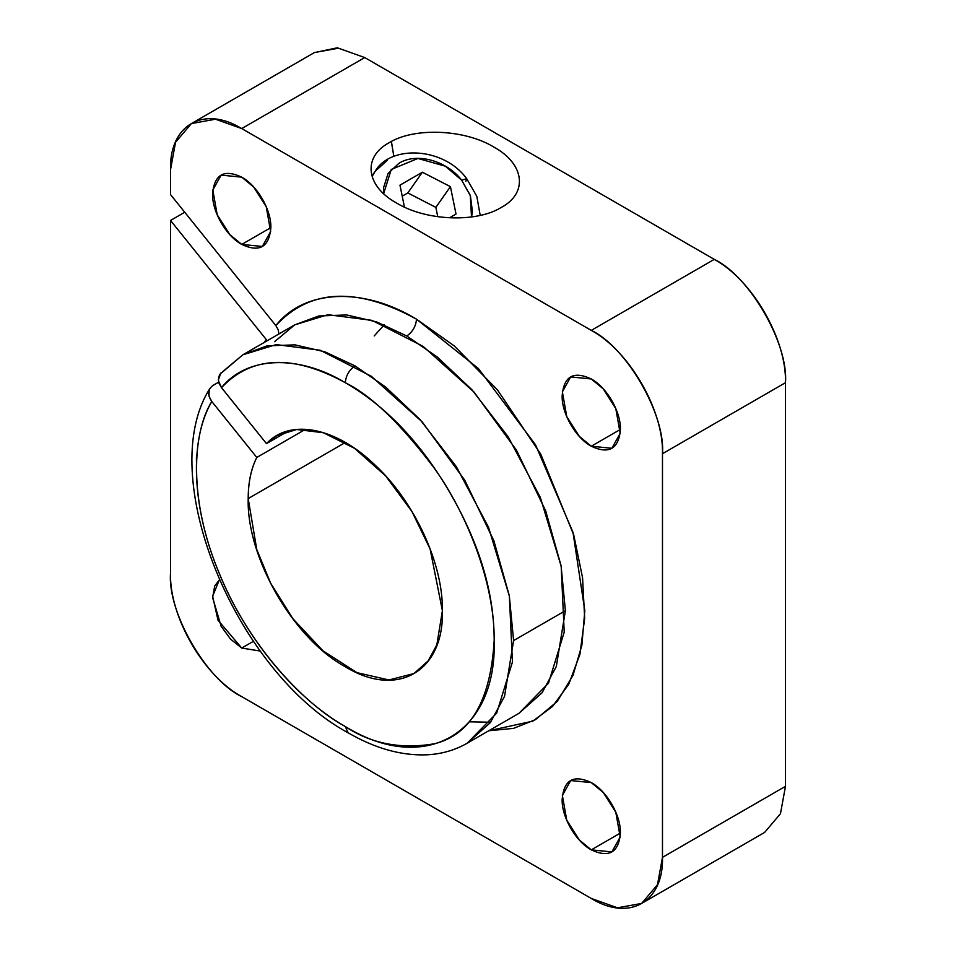 <?xml version="1.0" encoding="UTF-8"?>
<svg xmlns="http://www.w3.org/2000/svg" width="956" height="956" viewBox="0 0 956 956"><rect width="100%" height="100%" fill="white"/><g stroke="black" fill="none" stroke-linecap="round" stroke-linejoin="round"><path stroke-width="1.43" d="M274.563 341.674L294.651 324.885L318.85 315.958L346.717 314.954L376.628 321.921L406.802 335.986C412.657 331.899 415.884 326.295 416.505 319.173C362.862 286.657 304.247 289.274 275.854 325.59L278.232 329.88L278.937 333.955M275.854 325.59L170.526 194.57L170.526 169.678L170.526 194.57L275.854 325.59C309.947 288.724 356.839 286.585 416.505 319.173L478.454 368.586L535.515 444.803L572.991 532.325L584.809 610.681L581.857 645.372L572.991 675.39L557.217 701.441L535.515 719.629L513.527 728.376L488.791 730.754L532.755 721.159L552.52 706.496L568.76 684.233L579.886 654.478L584.678 618.293L582.551 577.639L573.767 535.061L540.738 454.124L497.431 389.845L454.243 345.905L416.505 319.173C415.884 326.295 412.657 331.899 406.802 335.986L437.262 356.994L471.906 389.725L508.066 436.653L540.331 497.407L561.172 566.275L564.219 632.143L548.457 683.229L518.941 713.343L542.1 692.765L556.32 666.487L565.39 610.681L561.076 565.773L545.697 510.922L516.527 450.252L473.985 392.032L423.102 346.371L371.992 320.356L327.956 314.703L294.651 324.885L276.846 339.81M222.784 371.573L242.872 354.784L276.176 344.602L320.212 350.255L371.322 376.27L422.205 421.931L464.736 480.151L493.905 540.821L509.285 595.66L513.599 640.58L565.39 610.681L513.599 640.58L504.529 696.374L490.309 722.664L467.149 743.242L496.678 713.128L512.44 662.042L509.381 596.174L488.54 527.306L456.275 466.552L420.114 419.624L385.483 386.893L355.011 365.885L324.837 351.808L294.926 344.853L267.059 345.857L242.872 354.784L294.651 324.885M242.872 354.784L219.856 374.298L218.625 377.357L218.53 380.93L221.493 387.658C246.768 356.17 298.212 354.198 345.307 382.711C345.917 375.589 349.155 369.984 355.011 365.885C349.155 369.984 345.917 375.589 345.307 382.711C292.99 354.09 251.715 355.74 221.493 387.658L266.485 443.632C289.919 418.13 336.142 427.224 375.099 465.106C414.426 501.565 443.154 563.61 442.401 610.681C444.11 671.566 397.23 698.717 345.307 666.738C293.456 638.811 246.445 557.479 248.202 498.566C248.202 482.493 251.07 468.787 256.782 457.446L211.79 401.472C188.989 440.429 191.726 507.397 218.864 572.393C245.13 637.413 294.723 697.916 345.307 726.536C424.846 775.507 496.845 734.029 494.18 640.58C494.192 593.138 479.661 544.227 450.575 493.834C421.524 443.488 386.427 406.443 345.307 382.711C371.179 395.354 400.958 423.998 434.633 468.655C466.6 513.503 494.778 582.551 494.18 640.58C490.619 700.342 470.758 734.734 434.633 743.72C400.958 749.492 371.179 743.768 345.307 726.536L348.151 732.822L345.307 726.536C304.02 704.142 248.452 645.67 219.067 572.871C188.428 500.251 192.18 432.662 211.79 401.472L256.782 457.446L305.406 429.364L256.782 457.446C251.105 468.822 248.237 482.529 248.202 498.566L256.77 549.533L270.584 583.064L292.918 618.771L323.056 650.905L357.042 672.689L388.949 679.967L413.96 673.538L428.133 660.931L436.844 644.846L442.401 610.681L430.08 548.899L411.94 511.544L385.674 475.957L354.509 448.316L323.415 432.745L296.766 429.495L276.643 435.697L266.485 443.632L221.493 387.658L218.984 383.236L218.35 379.783L220.944 372.924M241.737 696.637C206.508 679.979 167.348 612.151 170.526 573.313L170.526 220.454L184.747 212.244L170.526 220.454L170.526 573.313C169.272 616.489 203.652 676.131 241.737 696.637L591.274 898.449L241.737 696.637M364.726 57.563L338.508 48.206L314.369 52.58L337.372 47.8L364.726 57.563L241.737 128.57L364.726 57.563L714.263 259.375L364.726 57.563M170.526 169.678L175.534 142.301L191.379 123.587L215.518 119.213L241.737 128.57L591.274 330.382L714.263 259.375L591.274 330.382C626.503 347.04 665.663 414.868 662.484 453.706L785.473 382.699C788.652 343.861 749.492 276.033 714.263 259.375C752.3 279.881 786.752 339.476 785.473 382.699L662.484 453.706L662.484 857.341L785.473 786.334L785.473 382.699L785.473 786.334L662.484 857.341L657.489 884.718L641.631 903.432L617.492 907.806L591.274 898.449C629.311 921.859 663.763 902.046 662.484 857.341L662.484 453.706C663.739 410.53 629.359 350.888 591.274 330.382L241.737 128.57C203.7 105.16 169.248 124.973 170.526 169.678M501.303 207.428C476.351 222.963 425.838 220.92 396.704 203.09C365.909 186.324 362.205 157.095 389.188 142.695C414.139 127.16 464.652 129.215 493.798 147.033C524.581 163.799 528.286 193.028 501.303 207.428M641.631 903.432L764.621 832.425L780.466 813.711L785.473 786.334M591.274 782.594L570.684 780.55L562.367 795.464L566.753 820.212L579.324 839.989L591.274 849.86L620.408 833.046L591.274 849.86C575.727 841.459 561.638 817.129 562.152 799.407C563.801 779.881 573.516 774.264 591.274 782.594C606.833 790.994 620.922 815.325 620.408 833.046C618.747 852.573 609.044 858.177 591.274 849.86L611.876 851.904L620.193 836.99L615.807 812.242L603.236 792.464L591.274 782.594M219.282 580.029L212.626 596.281L218.016 620.253L241.737 648.048L253.388 641.321L241.737 648.048L230.563 639.134L221.135 626.311L212.602 597.596L214.73 585.932L219.271 580.005M241.737 177.159L221.135 175.115L212.818 190.029L217.203 214.777L229.775 234.555L241.737 244.425L270.859 227.612L241.737 244.425C226.178 236.024 212.089 211.694 212.602 193.972C214.264 174.446 223.967 168.842 241.737 177.159C257.284 185.56 271.373 209.89 270.859 227.612C269.21 247.138 259.494 252.754 241.737 244.425L262.326 246.469L270.644 231.555L266.258 206.807L253.687 187.029L241.737 177.159M591.274 378.97L570.684 376.927L562.367 391.841L566.753 416.589L579.324 436.366L591.274 446.237L620.408 429.423L591.274 446.237C575.727 437.836 561.638 413.506 562.152 395.784C563.801 376.258 573.516 370.641 591.274 378.97C606.833 387.371 620.922 411.701 620.408 429.423C618.747 448.95 609.044 454.554 591.274 446.237L611.876 448.28L620.193 433.367L615.807 408.618L603.236 388.841L591.274 378.97M345.307 442.497L248.202 498.566L345.307 442.497M391.339 141.512L393.848 156.461L391.41 141.476M264.525 342.284L266.138 339.404L170.526 220.454L266.138 339.404L264.525 342.272M260.307 651.072L241.737 648.048L260.295 651.06M288.593 430.869L266.485 443.632L288.593 430.869M374.202 335.938L384.204 324.813M213.069 385.388L218.673 382.149L213.069 385.388C207.631 389.391 207.213 394.756 211.79 401.472L208.958 396.107L209.197 389.917M383.607 193.733L391.267 169.451L417.903 158.469L445.4 166.201L461.652 180.17L466.719 178.7L465.859 181.305M480.211 215.47L476.829 196.35L466.719 178.7C443.453 146.627 390.072 144.894 375.111 171.375L372.159 176.358L375.111 171.375L387.347 160.261M471.559 216.976L472.407 211.503L470.388 195.526L461.652 180.17C446.715 160.596 416.374 152.183 398.843 163.345L388.1 173.43L383.583 187.711L383.523 193.662M399.966 185.153L422.385 172.211L450.419 186.659L456.024 214.06L449.655 217.729L456.024 214.06L450.419 186.659L435.852 207.38L407.83 192.933L402.225 196.171L407.83 192.933L435.852 207.38L437.752 216.665L435.852 207.38L450.419 186.659L422.385 172.211L407.83 192.933L422.385 172.211L399.966 185.153L404.46 207.141L399.966 185.153M466.719 178.7L461.652 180.17L470.28 195.621L471.511 216.976M196.482 462.8L196.422 457.446M267.142 340.766L266.138 339.404M490.631 722.234L469.372 721.816M314.369 52.58L191.379 123.587M375.111 171.375L372.004 175.785M518.941 713.343L467.149 743.242C454.829 750.293 441.242 754.165 426.376 754.834C401.126 755.718 375.051 748.381 348.151 732.822C236.216 672.57 154.119 476.208 209.77 388.71"/></g></svg>
